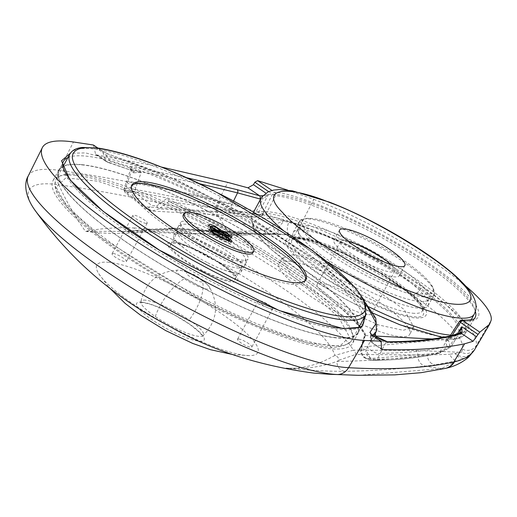 <?xml version="1.0" encoding="UTF-8"?>
<svg xmlns="http://www.w3.org/2000/svg" width="517" height="517" viewBox="0 0 517 517"><rect width="100%" height="100%" fill="white"/><g stroke="black" fill="none" stroke-linecap="round" stroke-linejoin="round"><path stroke-width="0.39" stroke-dasharray="2.58 1.94" d="M207.666 262.772A38.374 7.904 28.5 0 0 223.79 269.932A38.374 7.904 28.5 0 0 241.051 271.968A38.374 7.904 28.5 0 0 206.987 244.547A38.374 7.904 28.5 0 0 173.602 235.351A38.374 7.904 28.5 0 0 184.711 248.709A38.374 7.904 28.5 0 0 207.666 262.772M201.3 222.659L305.45 287.181L338.609 317.218L349.453 336.974L339.695 346.209L307.531 342.874L258.132 326.24L204.247 301.424L100.098 236.902L66.939 206.865L56.101 187.109L65.853 177.874L98.017 181.208L147.416 197.843L201.3 222.659M213.993 231.642A38.374 7.904 -151.5 0 1 248.057 259.062A38.374 7.904 -151.5 0 1 214.678 249.86A38.374 7.904 -151.5 0 1 180.614 222.439A38.374 7.904 -151.5 0 1 213.993 231.642M131.564 185.887A99.031 20.396 28.5 0 0 131.008 186.682A99.031 20.396 28.5 0 0 218.911 257.447A99.031 20.396 28.5 0 0 305.062 281.19A99.031 20.396 28.5 0 0 305.431 280.285M183.225 215.033A39.615 8.156 -151.5 0 1 217.683 224.533A39.615 8.156 -151.5 0 1 252.845 252.839M220.203 233.774L219.499 235.073L229.367 240.896M230.026 241.458L231.086 242.925L231.829 241.562M208.997 229.464L208.073 231.164L210.07 230.944M210.897 231.196L219.499 235.073M220.572 237.368L219.647 239.067C213.418 236.03 209.559 233.393 208.073 231.164M219.647 239.067C225.897 242.402 229.71 243.688 231.086 242.925L231.971 241.42M220.669 232.288L221.774 232.501M225.942 232.572L225.238 233.865L222.207 232.618M215.292 226.834L214.587 228.133L219.958 231.706M208.829 224.966L207.905 226.666L209.437 226.136M210.781 226.511L214.587 228.133M211.291 227.751L210.367 229.458L207.905 226.666M215.841 230.511L214.917 232.217L210.367 229.458M221.619 232.353L220.694 234.052L214.917 232.217M226.226 235.526L225.302 237.225L220.694 234.052M231.661 237.103L230.873 238.673L231.797 236.973M229.929 237.012L230.918 238.46C230.731 239.326 228.863 238.912 225.302 237.225M225.238 233.865L229.225 236.405M229.768 240.088L228.844 241.794C227.538 242.227 224.468 241.148 219.635 238.544L214.122 235.513L210.322 232.327L210.729 231.506L210.322 232.327C211.602 231.875 214.671 232.967 219.525 235.603C224.372 237.923 227.48 239.985 228.844 241.794L229.193 241.213M210.516 227.15L210.148 227.823L214.542 228.624L219.415 232.585L214.859 231.668L210.148 227.823L210.458 227.105M220.339 230.886L219.744 232.101M222.136 232.837L221.657 233.723L225.231 234.382L228.676 237.284L225.36 236.741L221.657 233.723L222.103 232.805M229.6 235.578L229.044 236.741M214.122 235.513L214.813 234.24M219.635 238.544L220.339 237.245M215.466 226.924L214.542 228.624M214.859 231.668L215.563 230.369M226.155 232.676L225.231 234.382M225.36 236.741L226.065 235.435M389.275 299.97A76.749 15.807 28.5 0 0 421.898 308.222A76.749 15.807 28.5 0 0 428.115 305.696A76.749 15.807 28.5 0 0 400.294 274.915A76.749 15.807 28.5 0 0 332.056 238.175A76.749 15.807 28.5 0 0 293.217 232.45A76.749 15.807 28.5 0 0 294.483 239.048A76.749 15.807 28.5 0 0 389.275 299.97M380.518 272.95A37.134 7.645 28.5 0 0 399.311 275.723A37.134 7.645 28.5 0 0 385.85 260.827A37.134 7.645 28.5 0 0 352.833 243.048A37.134 7.645 28.5 0 0 334.04 240.282A37.134 7.645 28.5 0 0 347.502 255.178A37.134 7.645 28.5 0 0 380.518 272.95M395.285 288.9A76.749 15.807 28.5 0 0 434.125 294.625A76.749 15.807 28.5 0 0 406.304 263.838A76.749 15.807 28.5 0 0 338.073 227.105A76.749 15.807 28.5 0 0 299.227 221.379A76.749 15.807 28.5 0 0 327.048 252.16A76.749 15.807 28.5 0 0 395.285 288.9M109.087 262.345A91.606 18.864 28.5 0 0 98.734 273.661A91.606 18.864 28.5 0 0 164.238 323.203A91.606 18.864 28.5 0 0 245.601 355.418A91.606 18.864 28.5 0 0 249.698 355.625A91.606 18.864 28.5 0 0 217.418 310.924A91.606 18.864 28.5 0 0 109.087 262.345M145.742 300.196A35.57 7.322 28.5 0 0 140.818 301.805A35.57 7.322 28.5 0 0 155.307 316.546A35.57 7.322 28.5 0 0 198.748 336.341A35.57 7.322 28.5 0 0 203.168 335.662L203.168 335.662A35.57 7.322 28.5 0 0 189.183 319.984A35.57 7.322 28.5 0 0 145.742 300.196M202.141 280.531A18.722 3.852 -151.5 0 1 209.204 286.696A18.722 3.852 -151.5 0 1 207.175 289.139A18.722 3.852 -151.5 0 1 184.31 278.721A18.722 3.852 -151.5 0 1 178.598 270.074L178.598 270.074A18.722 3.852 -151.5 0 1 179.276 270.12A18.722 3.852 -151.5 0 1 202.141 280.531A37.631 16.26 -55.7 0 1 195.904 309.521A37.631 16.26 124.3 0 1 189.183 319.984M187.845 272.866C192.919 273.163 206.878 282.683 201.061 281.875C195.982 281.578 182.023 272.058 187.845 272.866M312.262 218.568A74.274 15.297 28.5 0 0 309.476 218.394A74.274 15.297 28.5 0 0 334.596 254.306A74.274 15.297 28.5 0 0 422.945 294.031A74.274 15.297 28.5 0 0 431.042 284.402A74.274 15.297 28.5 0 0 377.643 244.36A74.274 15.297 28.5 0 0 312.262 218.568M298.858 238.595C314.549 238.764 365.745 262.08 392.59 281.3C422.576 300.829 433.853 320.101 413.232 316.578C397.534 316.417 346.338 293.1 319.493 273.881C289.507 254.351 278.23 235.073 298.858 238.595M308.255 225.942A74.274 15.297 28.5 0 0 298.328 228.236A74.274 15.297 28.5 0 0 300.157 235.571A74.274 15.297 28.5 0 0 353.557 275.613A74.274 15.297 28.5 0 0 418.938 301.405A74.274 15.297 28.5 0 0 421.723 301.573A74.274 15.297 28.5 0 0 428.871 299.117A74.274 15.297 28.5 0 0 385.501 258.616A74.274 15.297 28.5 0 0 308.255 225.942M238.621 338.99A8.143 1.68 28.5 0 0 237.529 339.242A8.143 1.68 28.5 0 0 242.286 343.682A8.143 1.68 28.5 0 0 250.758 347.269A8.143 1.68 28.5 0 0 251.844 347.017A8.143 1.68 28.5 0 0 247.087 342.577A8.143 1.68 28.5 0 0 238.621 338.99M271.567 308.946A8.143 1.68 -151.5 0 1 263.095 305.36A8.143 1.68 -151.5 0 1 258.338 300.92A8.143 1.68 -151.5 0 1 259.431 300.668A8.143 1.68 -151.5 0 1 267.896 304.248A8.143 1.68 -151.5 0 1 272.653 308.694A8.143 1.68 -151.5 0 1 271.567 308.946M113.178 253.466A8.143 1.68 28.5 0 0 112.086 253.711A8.143 1.68 28.5 0 0 116.842 258.157A8.143 1.68 28.5 0 0 125.314 261.738A8.143 1.68 28.5 0 0 126.406 261.486A8.143 1.68 28.5 0 0 121.65 257.046A8.143 1.68 28.5 0 0 113.178 253.466M146.124 223.415A8.143 1.68 -151.5 0 1 137.651 219.828A8.143 1.68 -151.5 0 1 132.895 215.389A8.143 1.68 -151.5 0 1 133.987 215.137A8.143 1.68 -151.5 0 1 142.453 218.723A8.143 1.68 -151.5 0 1 147.209 223.163A8.143 1.68 -151.5 0 1 146.124 223.415M367.542 314.601A30.949 6.372 -151.5 0 1 335.352 300.991A30.949 6.372 -151.5 0 1 317.283 284.111A30.949 6.372 -151.5 0 1 321.425 283.161A30.949 6.372 -151.5 0 1 353.609 296.771A30.949 6.372 -151.5 0 1 371.678 313.645A30.949 6.372 -151.5 0 1 367.542 314.601M348.044 241.213A30.949 6.372 28.5 0 0 344.542 240.573A30.949 6.372 28.5 0 0 340.406 241.529A30.949 6.372 28.5 0 0 358.475 258.403A30.949 6.372 28.5 0 0 390.658 272.02A30.949 6.372 28.5 0 0 394.801 271.063A30.949 6.372 28.5 0 0 390.904 264.484M292.57 254.829L316.779 260.064L361.797 280.072L404.126 309.425L413.716 327.015L403.254 330.298L379.045 325.064L334.027 305.056L291.698 275.703L282.108 258.106L292.57 254.829M289.139 261.15A74.274 15.297 -151.5 0 1 366.385 293.824A74.274 15.297 -151.5 0 1 409.755 334.318A74.274 15.297 -151.5 0 1 399.822 336.612A74.274 15.297 -151.5 0 1 322.576 303.938A74.274 15.297 -151.5 0 1 279.212 263.437A74.274 15.297 -151.5 0 1 289.139 261.15M230.078 280.653A36.642 7.548 28.5 0 0 234.977 279.523A36.642 7.548 28.5 0 0 213.579 259.547A36.642 7.548 28.5 0 0 175.47 243.423A36.642 7.548 28.5 0 0 170.571 244.56A36.642 7.548 28.5 0 0 191.969 264.536A36.642 7.548 28.5 0 0 230.078 280.653M236.967 267.968A36.642 7.548 28.5 0 0 239.991 267.929A36.642 7.548 28.5 0 0 241.866 266.837A36.642 7.548 28.5 0 0 220.468 246.855A36.642 7.548 28.5 0 0 182.365 230.737A36.642 7.548 28.5 0 0 177.467 231.868A36.642 7.548 28.5 0 0 177.57 234.039A36.642 7.548 28.5 0 0 202.729 254.125A36.642 7.548 28.5 0 0 236.967 267.968M240.483 261.492A36.642 7.548 28.5 0 0 245.278 258.196A36.642 7.548 28.5 0 0 220.113 238.104A36.642 7.548 28.5 0 0 185.874 224.262A36.642 7.548 28.5 0 0 182.856 224.3A36.642 7.548 28.5 0 0 198.67 243.061A36.642 7.548 28.5 0 0 240.483 261.492M75.766 175.444A170.455 35.104 28.5 0 0 52.973 180.704A170.455 35.104 28.5 0 0 152.502 273.648A170.455 35.104 28.5 0 0 329.788 348.639A170.455 35.104 28.5 0 0 352.575 343.378A170.455 35.104 28.5 0 0 253.046 250.435A170.455 35.104 28.5 0 0 75.766 175.444M81.634 164.626A170.455 35.104 28.5 0 0 58.848 169.893A170.455 35.104 28.5 0 0 158.376 262.836A170.455 35.104 28.5 0 0 335.656 337.821A170.455 35.104 28.5 0 0 358.449 332.56A170.455 35.104 28.5 0 0 258.92 239.617A170.455 35.104 28.5 0 0 81.634 164.626M148.049 229.987A4.95 3.509 83.3 0 1 149.445 229.374A4.95 3.509 83.3 0 1 152.573 231.17L175.502 228.798L243.888 233.303L289.223 234.847L279.548 234.039L249.485 233.768A1206.756 573.747 125 0 1 238.583 233.968A3131.314 1488.773 125 0 1 144.637 230.375A9.901 8.395 94.8 0 1 139.849 231.642L139.849 231.642A9.901 8.395 94.8 0 1 136.23 230.311A9.901 8.395 94.8 0 1 133.961 227.945C116.092 227.351 99.91 228.475 85.415 231.312C104.046 234.123 126.432 234.078 152.573 231.17C234.867 263.534 326.518 326.033 334.842 355.438L353.46 350.132C333.187 317.858 253.252 263.327 175.502 228.798A4.95 4.214 -85.6 0 0 173.654 228.126L173.654 228.126A4.95 4.214 -85.6 0 0 171.282 228.76L124.539 231.396L85.415 231.312A297.094 254.105 -81.8 0 1 58.764 184.789C106.263 191.432 159.197 202.011 217.554 216.533L218.859 216.862A297.094 247.643 -90.3 0 0 228.042 231.538A9.901 8.253 -90.3 0 0 230.33 233.91A9.901 8.253 -90.3 0 0 234.544 235.267A9.901 8.253 -90.3 0 0 238.583 233.968L239.61 233.27L171.282 228.76M344.244 371.316A9.901 8.821 89.2 0 1 341.207 370.069A9.901 8.821 89.2 0 1 336.858 361.435L339.023 360.2A4.95 4.252 -120.4 0 0 334.842 355.438C318.336 364.918 302.057 369.138 286.017 368.085C307.945 370.314 327.351 371.387 344.244 371.316A3135.605 1215.499 123.6 0 0 425.381 366.088A297.094 260.426 -96.4 0 0 441.389 368.589L457.022 360.821A9.901 8.731 76.7 0 1 449.835 354.268L461.513 352.316L415.746 350.481L353.46 350.132A4.95 4.394 89.5 0 1 355.631 354.455L427.326 355.024L449.835 354.268M431.844 363.645A9.901 8.634 82 0 1 427.326 355.024A1206.756 467.795 -56.4 0 1 417.885 356.219A9.901 8.679 -96.4 0 0 422.363 364.84A9.901 8.679 -96.4 0 0 425.381 366.088A1211.047 469.455 -56.4 0 0 434.855 364.892A9.901 8.634 82 0 1 431.844 363.645M243.888 233.303A4.95 4.272 -86.9 0 0 241.93 232.624A4.95 4.272 -86.9 0 0 239.61 233.27L249.485 233.768A9.901 8.207 88.2 0 1 245.64 235.061A9.901 8.207 88.2 0 1 241.271 233.71A9.901 8.207 88.2 0 1 238.977 231.338L265.809 230.453A9.901 7.929 -91.3 0 0 272.168 234.162L272.168 234.162A9.901 7.929 -91.3 0 0 273.454 234.007M335.274 337.562A169.944 34.994 -151.5 0 1 159.314 263.276A169.944 34.994 -151.5 0 1 59.125 170.481A169.944 34.994 -151.5 0 1 82.022 164.891A169.944 34.994 -151.5 0 1 259.547 240.127A169.944 34.994 -151.5 0 1 357.803 332.651A169.944 34.994 -151.5 0 1 335.274 337.562M300.093 238.389A10.398 5.642 108.6 0 1 300.332 225.412L289.061 221.722A10.398 6.049 107.6 0 0 289.223 234.847L300.093 238.389C333.523 249.246 381.468 273.357 412.592 294.961C447.237 319.131 463.917 337.22 462.644 349.221L461.513 352.316A10.398 10.101 25.9 0 0 475.168 348.613L474.438 349.957C469.042 357.421 462.579 358.669 455.038 353.693A9.901 8.938 -128.9 0 0 467.323 357.473L457.022 360.821L434.855 364.892M287.646 190.088L313.806 199.381L300.332 225.412C342.138 240.075 382.709 260.549 422.046 286.825C459.684 313.031 477.779 332.56 476.331 345.414L475.168 348.613M219.57 201.598A14.857 11.225 103.9 0 0 218.859 216.862L265.809 230.453L273.118 225.063A9.901 6.566 -89.1 0 0 279.51 234.039L234.544 235.267L124.526 231.396L149.445 229.374L173.654 228.126L241.93 232.624L279.535 234.039C276.278 231.661 277.972 227.157 284.628 220.539C261.253 212.784 239.571 206.464 219.57 201.598L218.245 201.268C160.638 187.49 107.607 177.189 59.151 170.364A14.857 12.705 -81.8 0 0 58.764 184.789A186.973 38.504 -151.5 0 0 54.136 184.22A186.973 38.504 -151.5 0 0 33.941 208.758M339.023 360.2L355.631 354.455M313.806 199.381A137.044 28.222 -151.5 0 1 465.19 285.584M289.061 221.722L284.628 220.539L273.118 225.063M358.863 375.323L441.389 368.589A14.857 14.14 76.1 0 0 445.951 368.259M328.961 374.25A297.094 266.94 -87 0 1 286.017 368.085C303.828 369.364 320.779 367.148 336.858 361.435A3131.314 1213.838 -56.4 0 0 417.885 356.219L417.865 354.804A4.95 4.349 -88.9 0 0 415.746 350.481M474.438 349.957L467.323 357.473M97.235 155.022L107.879 162.28A2.475 1.687 -72.8 0 0 108.299 162.512L133.296 171.062A2.475 1.053 -55.8 0 1 133.528 171.146A2.475 1.053 -55.8 0 1 133.515 172.852L130.484 169.841L131.854 169.867A2.475 2.055 -79.7 0 0 131.234 166.616C128.106 166.3 128.791 167.786 133.296 171.062L105.727 161.285L103.038 152.689L93.835 146.414L95.6 154.383L97.235 155.022L161.201 166.991M93.835 146.414L93.28 144.986M381.223 342.357L372.027 336.089L371.335 342.383L372.046 342.39A2.475 2.404 57.4 0 1 371.006 339.152A185.829 38.271 28.5 0 0 373.927 336.257M450.404 335.953A2.475 2.359 -102.6 0 0 448.943 337.006L442.558 347.43C424.98 351.159 404.223 353.105 380.299 353.273L385.579 342.861A2.475 2.268 89.5 0 1 387.446 341.763M376.479 336.871A2.475 1.086 -55.6 0 1 376.324 338.409L375.135 331.798L374.903 333.032M459.135 333.252L459.251 333.207A2.475 2.391 -113.2 0 0 458.185 334.131L448.943 337.006C430.79 340.819 409.671 342.771 385.579 342.861L376.324 338.409M95.6 154.383L105.72 161.285L108.299 162.512A2.475 1.687 -72.8 0 0 110.308 161.401L105.785 154.932A2.475 1.777 105.9 0 1 107.833 153.833L107.833 153.833A2.475 1.777 105.9 0 1 108.311 154.085L163.049 173.977L239.778 211.705L317.393 260.788L365.577 303.201M198.767 183.541L131.854 169.867L127.964 181.228L126.251 182.184L130.484 169.841L130.458 168.555L134.213 171.495L141.219 172.31L133.515 172.852M260.62 199.097L262.888 198.858L268.291 194.799L262.888 195.704M370.715 333.917L370.909 335.701L372.027 336.089A2.475 1.073 124.3 0 0 372.027 335.035M371.006 339.152L370.909 335.701A2.475 2.391 -111.8 0 0 371.128 334.299M376.499 330.932A185.558 38.213 28.5 0 0 288.803 243.21A185.558 38.213 28.5 0 0 105.785 154.932L103.038 152.689A2.475 1.073 124.3 0 0 102.877 151.449L102.877 151.449A2.475 1.073 124.3 0 0 102.637 151.365L108.311 154.085M374.89 333.174L374.308 335.546A185.829 38.271 28.5 0 0 375.135 331.798L366.03 349.796L361.642 348.607L361.557 345.699L365.396 334.079A186.611 38.426 28.5 0 0 166.668 198.58L156.664 205.992L151.584 205.385L134.362 191.839L141.219 172.31A185.829 38.271 28.5 0 0 110.308 161.401M459.8 332.599L450.785 347.062L449.848 345.951L448.769 341.175L448.077 340.697L449.777 339.062L452 335.578M458.185 334.131L459.555 332.948A2.475 1.855 42.4 0 1 459.775 332.625M461.746 320.146A2.475 2.191 94.8 0 0 459.736 321.244L449.099 337.924A122.613 25.249 28.5 0 0 464.751 334.318L475.045 317.567A123.666 25.469 -151.5 0 1 459.736 321.244L459.451 321.277M268.588 191.587L272.478 194.237L263.379 211.97A2.475 0.343 27.2 0 0 266.384 213.347L275.477 195.613A123.666 25.469 -151.5 0 1 393.094 244.03A123.666 25.469 -151.5 0 1 475.356 311.447M462.689 320.482C483.569 324.411 495.053 308.727 427.669 262.39C358.934 215.919 289.378 192.014 274.747 192.343A2.475 1.073 -55.7 0 0 272.478 194.237L275.477 195.613A2.475 2.152 96.7 0 0 274.747 192.343L271.955 190.437M263.379 211.97L262.772 214.355L262.08 213.883L257.666 214.91L255.081 213.631L262.888 198.858A2.475 1.344 -107 0 0 262.274 196.447M367.884 346.151C365.758 348.238 378.354 355.463 380.299 353.273L377.261 359.244C400.733 358.914 421.478 356.64 439.502 352.42L442.558 347.43M361.642 348.607A7.425 7.206 109.3 0 0 367.606 358.727L372.776 360.304L370.999 360.013L366.03 349.796C365.196 354.274 367.697 357.396 373.539 359.16L377.261 359.244A2.475 2.268 88.9 0 1 375.413 360.343L375.413 360.343A2.475 2.268 88.9 0 1 375.277 360.343C398.995 359.981 419.668 357.706 437.304 353.512A2.475 2.352 -103.9 0 0 439.502 352.42L450.837 347.023L459.839 332.534M233.471 201.184L232.114 203.95C195.549 194.728 160.832 187.154 127.964 181.228L125.715 187.736L123.944 188.983C125.024 191.936 128.494 192.886 134.362 191.839L125.385 192.977L124.481 191.012L144.708 206.748A7.425 3.16 -51.7 0 0 145.335 208.286L145.335 208.286A7.425 3.16 -51.7 0 0 151.584 205.385M156.664 205.992A7.425 0.504 54.5 0 0 159.023 208.842L168.833 201.559C254.39 240.108 348.232 304.442 364.873 335.184L365.396 334.079M364.873 335.178L365.525 335.52C353.382 307.964 247.766 235.959 169.201 201.662L166.668 198.58M361.557 345.699A7.425 1.674 -161.7 0 0 361.144 346.041L361.144 346.041A7.425 1.674 -161.7 0 0 361.648 346.997L444.284 339.63L445.576 339.695L448.769 341.175M365.849 358.352L372.796 360.304A2.475 0.827 91.8 0 1 372.776 360.304L375.277 360.343M450.036 336.037L448.808 337.956L446.985 339.01L449.099 337.924A2.475 0.452 32.6 0 0 448.808 337.956A2.475 0.452 32.6 0 0 449.777 339.062M446.061 338.674C477.74 343.857 459.91 313.8 413.251 283.394C371.432 253.479 291.931 217.166 267.024 216.604L266.384 213.347A122.613 25.249 28.5 0 1 394.387 267.884A122.613 25.249 28.5 0 1 464.751 334.318C459.29 340.787 450.417 339.146 446.985 339.01L446.061 338.674L448.077 340.697M457.286 333.982L449.848 345.951L447.005 347.178L445.576 339.695M262.08 213.883L262.849 215.111L257.188 217.218L256.27 217.14L268.291 194.799L265.822 193.119M263.185 215.078L159.023 208.842L152.179 211.02L144.708 206.748L232.702 212.584L256.27 217.14L255.081 213.631L232.786 210.044A2.475 1.861 -76.1 0 0 232.702 212.584L229.438 211.789C192.447 203.013 157.853 195.801 125.663 190.153L124.481 191.012A2.475 2.055 -170.9 0 1 123.854 189.319L125.385 192.977L145.335 208.286L152.179 211.02L257.188 217.218L263.185 215.078M262.772 214.355L267.024 216.604M124.022 188.64L123.944 188.983A2.475 2.055 -170.9 0 0 123.854 189.319L126.251 182.184L135.758 187.884M232.114 203.95L229.516 209.249C192.518 200.531 157.918 193.358 125.715 187.736A2.475 2.049 -80 0 0 125.663 190.153M373.539 359.16A2.475 0.827 91.8 0 1 372.796 360.304L375.413 360.343C398.962 360.026 419.856 357.732 438.099 353.46L439.663 353.059A2.475 2.359 75.1 0 1 438.823 353.124L437.304 353.512M169.201 201.662L261.344 214.898M365.525 335.52L375.665 336.05M432.522 339.016L444.284 339.63M365.39 335.507L361.648 346.997C360.969 353.46 362.953 357.37 367.606 358.727L438.823 353.124L447.005 347.178L450.255 347.67L450.785 347.062M441.033 352.032A2.475 2.359 75.1 0 1 439.663 353.059L450.837 347.023M203.129 271.444C224.236 281.649 235.797 284.473 237.801 279.936C239.138 276.033 219.815 261.124 202.425 252.639C181.312 242.434 169.757 239.604 167.747 244.147C166.416 248.05 185.739 262.959 203.129 271.444M202.438 219.938A168.355 34.671 -151.5 0 1 351.883 340.244A168.355 34.671 -151.5 0 1 205.423 299.886A168.355 34.671 -151.5 0 1 55.978 179.58A168.355 34.671 -151.5 0 1 202.438 219.938M69.853 154.034A168.355 34.671 -151.5 0 1 216.306 194.392A168.355 34.671 -151.5 0 1 365.752 314.691M219.525 235.603L220.449 233.904M474.212 314.181A121.314 24.984 28.5 0 0 430.241 265.531A121.314 24.984 28.5 0 0 322.388 207.459A121.314 24.984 28.5 0 0 260.988 198.412M399.415 324.437C428.451 336.994 480.183 348.258 449.351 314.084C415.978 278.915 338.221 239.539 312.669 230.744C283.633 218.187 231.9 206.923 262.733 241.096C296.105 276.265 373.862 315.641 399.415 324.437M450.617 335.126A121.314 24.984 28.5 0 0 464.964 331.216A121.314 24.984 28.5 0 0 420.993 282.56A121.314 24.984 28.5 0 0 313.134 224.494A121.314 24.984 28.5 0 0 251.74 215.447A121.314 24.984 28.5 0 0 368.763 306.794M385.727 309.657C418.744 323.448 437.414 319.577 419.914 302.568C407.913 287.71 356.814 256.555 326.356 245.523C293.339 231.732 274.669 235.597 292.17 252.606C304.17 267.463 355.269 298.626 385.727 309.657M283.342 230.511A121.314 24.984 28.5 0 0 327.713 262.041M28.209 176.038A194.457 40.048 -151.5 0 1 54.343 169.77A194.457 40.048 -151.5 0 1 59.151 170.364L73.44 141.981M141.813 302.161A38.381 7.904 28.5 0 0 152.134 319.803A38.381 7.904 28.5 0 0 199 341.155A38.381 7.904 28.5 0 0 188.686 323.513A38.381 7.904 28.5 0 0 141.813 302.161M366.152 313.871L352.594 294.535L321.412 266.985L222.336 204.642L133.289 164.981L85.479 152.896L70.344 153.252M357.803 332.651L362.844 324.437A170.455 35.104 -151.5 0 1 340.251 329.368A170.455 35.104 -151.5 0 1 163.753 254.855A170.455 35.104 -151.5 0 1 63.261 161.776L59.125 170.481M67.914 157.601A170.455 35.104 -151.5 0 1 86.229 156.166A170.455 35.104 -151.5 0 1 252.186 224.417A170.455 35.104 -151.5 0 1 363.813 318.265M155.307 316.546A37.631 16.26 124.3 0 1 160.063 305.883A37.631 16.26 -55.7 0 1 184.31 278.721M412.54 313.192A74.274 15.297 28.5 0 0 422.473 310.898A74.274 15.297 28.5 0 0 379.103 270.404A74.274 15.297 28.5 0 0 301.857 237.73A74.274 15.297 28.5 0 0 291.924 240.017A74.274 15.297 28.5 0 0 335.294 280.518A74.274 15.297 28.5 0 0 412.54 313.192M133.961 227.945A3135.605 1490.808 125 0 0 228.042 231.538A1211.047 575.789 125 0 0 238.977 231.338M462.644 349.221A10.398 10.088 -165.9 0 0 476.331 345.414L491.15 320.294M412.592 294.961A10.398 4.491 124.3 0 0 422.046 286.825M217.554 216.533A14.857 11.258 -76.3 0 1 218.245 201.268L227.823 182.404M380.68 348.277L372.046 342.39L375.84 337.562M185.894 177.551L131.234 166.616M440.794 368.737A14.857 14.121 -103.5 0 0 445.247 368.434M97.726 148.017L102.637 151.365M370.909 335.701A185.558 38.213 28.5 0 0 372.227 335.1M232.786 210.044L229.516 209.249A2.475 1.874 -76.6 0 0 229.438 211.789M223.79 269.932C233.535 272.853 237.936 273.874 236.999 272.989L235.222 276.265C236.321 276.33 232.87 273.047 224.876 266.423L202.483 252.787C183.296 244.321 173.525 240.916 173.176 242.576L174.953 239.3C173.563 238.841 176.814 241.975 184.711 248.709M358.908 327.3L351.883 340.244C339.74 352.969 319.002 346.132 288.447 337.491C263.166 329.193 235.106 317.192 204.28 301.501C167.857 282.786 135.609 263.159 107.542 242.609C89.628 229.393 76.038 217.515 66.751 206.968C60.883 199.601 52.398 191.187 55.978 179.58L63.009 166.642M241.051 271.968L248.057 259.062M305.062 281.19L305.986 279.484M173.602 235.351L180.614 222.439M131.008 186.682L131.932 184.983M208.112 230.97L209.036 229.27M207.97 226.343L208.894 224.643M471.174 319.777L464.964 331.216L452.039 337.607L443.773 337.291M421.898 308.222L424.328 307.822L423.61 309.147C423.934 309.935 424.134 305.579 408.934 292.771C385.721 274.443 358.378 258.823 326.906 245.905C302.031 236.062 291.769 237.477 292.777 238.111L293.494 236.786L294.483 239.048M399.311 275.723L404.863 265.499M373.184 313.237L344.199 298.548L305.017 275.07L270.1 248.69L253.33 229.6L251.74 215.447L253.433 212.325M428.115 305.696L434.125 294.625M334.04 240.282L339.591 230.065M293.217 232.45L299.227 221.379M98.734 273.661L108.79 287.226M232.837 354.578L249.692 355.625M142.899 302.561L140.275 302.645L140.818 301.805C145.561 281.881 158.15 271.302 178.598 270.074L186.023 271.315L195.523 275.393L204.099 281.119L209.204 286.696C219.311 304.507 217.302 320.831 203.168 335.662L202.761 336.573L199.523 332.257L189.468 324.146L174.636 315.034L158.305 307.182L149.316 303.957L142.899 302.561M300.157 235.571C296.907 229.826 296.235 225.755 298.154 223.363L298.587 222.659C301.43 219.428 305.062 218.006 309.483 218.394M428.871 299.117L422.473 310.898L421.096 306.491C416.237 299.007 404.701 289.281 386.47 277.312C356.995 257.977 316.553 240.224 299.763 238.932C293.456 238.99 290.838 239.352 291.924 240.017L298.328 228.236M258.338 300.92L237.529 339.242M132.895 215.389L112.086 253.711M340.406 241.529L317.283 284.111M413.716 327.015L409.755 334.318M234.977 279.523L241.866 266.837M239.991 267.929C245.355 266.636 247.113 263.392 245.278 258.196M58.848 169.893L52.973 180.704M421.717 301.573C428.315 301.172 432.089 299.517 433.046 296.609L433.408 295.86C434.564 291.717 433.776 287.898 431.042 284.402M357.919 375.303L357.073 375.284M370.876 335.546C369.603 338.706 369.758 340.987 371.335 342.383L381.456 349.285M365.312 302.542L320.65 263.095L252.567 218.891L175.993 179.573L107.833 153.833L102.877 151.449L97.875 148.036M365.868 358.359C360.601 355.076 359.024 350.965 361.144 346.041L364.828 334.719M358.449 332.56L352.575 343.378M177.57 234.039C175.735 228.831 177.493 225.586 182.856 224.3M170.571 244.56L177.467 231.868M282.108 258.106L279.212 263.437M394.801 271.063L371.678 313.645M147.209 223.163L126.406 261.486M272.653 308.694L251.844 347.017"/><path stroke-width="0.78" d="M218.084 208.719A99.031 20.396 -151.5 0 1 305.986 279.484A99.031 20.396 -151.5 0 1 219.835 255.747A99.031 20.396 -151.5 0 1 131.932 184.983A99.031 20.396 -151.5 0 1 218.084 208.719M305.431 280.285A99.031 20.396 28.5 0 0 217.153 210.425A99.031 20.396 28.5 0 0 131.564 185.887M253.769 251.133L252.845 252.839A39.615 8.156 -151.5 0 1 218.387 243.339A39.615 8.156 -151.5 0 1 183.225 215.033L184.149 213.334A39.615 8.156 -151.5 0 1 218.607 222.827A39.615 8.156 -151.5 0 1 253.769 251.133A39.615 8.156 -151.5 0 1 219.311 241.639A39.615 8.156 -151.5 0 1 184.149 213.334M208.997 229.464C210.4 228.727 214.206 230.026 220.423 233.374C226.633 236.372 230.498 238.99 232.01 241.219C230.634 241.988 226.821 240.702 220.572 237.368C214.342 234.324 210.484 231.694 208.997 229.464L209.036 229.27M231.661 237.103L231.849 236.754C231.655 237.62 229.787 237.206 226.226 235.526L221.619 232.353L215.841 230.511L211.291 227.751L208.829 224.966C208.926 223.848 211.156 224.339 215.511 226.427L221.554 230.653L226.162 232.165L231.797 236.973M208.829 224.966L208.894 224.643M220.423 233.374L220.203 233.774M229.367 240.896L230.026 241.458M210.07 230.944L210.897 231.196M221.554 230.653L220.669 232.288M222.207 232.618L221.774 232.501M225.942 232.572L226.162 232.165M215.511 226.427L215.292 226.834M219.958 231.706L220.546 232.269M209.437 226.136L210.781 226.511M229.225 236.405L229.929 237.012M229.193 241.213L229.768 240.088C228.404 238.279 225.296 236.217 220.449 233.904C215.595 231.261 212.526 230.168 211.246 230.627L210.755 231.526L211.285 230.492L215.053 233.807L220.559 236.844L220.339 237.245M214.813 234.24L215.053 233.807M229.768 240.088C228.462 240.528 225.393 239.442 220.559 236.844M210.516 227.15L210.199 227.583M215.563 230.369L215.783 229.968L211.078 226.116L215.466 226.924L220.339 230.886L219.744 232.101M220.339 230.886L215.783 229.968M222.136 232.837L222.614 231.868L222.103 232.805M226.065 235.435L226.284 235.035L222.581 232.017L226.155 232.676L229.6 235.578L229.044 236.741M229.6 235.578L226.284 235.035M413.755 292.635C459.93 311.925 486.051 306.516 461.565 282.721C444.782 261.945 373.306 218.361 330.699 202.929C284.524 183.638 258.403 189.048 282.889 212.842C299.673 233.619 371.148 277.202 413.755 292.635M358.384 232.831A37.134 7.645 -151.5 0 1 391.401 250.609A37.134 7.645 -151.5 0 1 404.863 265.499A37.134 7.645 -151.5 0 1 386.07 262.733A37.134 7.645 -151.5 0 1 353.053 244.955A37.134 7.645 -151.5 0 1 339.591 230.065A37.134 7.645 -151.5 0 1 358.384 232.831M465.19 285.584A137.044 28.222 -151.5 0 1 491.15 320.294L489.618 324.237L479.821 332.166L462.689 320.482A2.475 1.073 124.3 0 0 460.421 322.382L478.057 334.409L479.821 332.166M478.057 334.409L473.036 341.298L464.57 343.824C441.996 348.503 414.699 350.442 382.683 349.647L381.456 349.285L381.184 341.201L371.859 334.848A2.475 1.073 124.3 0 0 371.62 334.764L380.977 341.142L364.543 340.464A195.588 40.281 -151.5 0 1 161.356 256.904A195.588 40.281 -151.5 0 1 42.316 147.688A195.588 40.281 -151.5 0 1 73.44 141.981L93.28 144.986L97.726 148.017M489.618 324.237L474.438 349.957C470.774 355.631 464.13 359.58 454.527 361.79L453.9 361.945C425.581 368.136 390.471 370.049 348.574 367.697A194.457 40.048 -151.5 0 1 344.128 367.354A194.457 40.048 -151.5 0 1 142.485 282.166A194.457 40.048 -151.5 0 1 28.209 176.038L42.316 147.688M161.201 166.991L227.823 182.404L247.953 187.826L253.472 184.698L254.842 182.217L268.588 191.587M271.955 190.437L257.621 180.659L254.842 182.217M257.621 180.659L287.646 190.088M358.863 375.323L337.052 374.534A186.973 38.504 -151.5 0 1 332.774 374.198A186.973 38.504 -151.5 0 1 168.548 309.463A186.973 38.504 -151.5 0 1 33.941 208.758C69.207 258.519 114.102 297.534 168.626 325.788C210.135 349.906 258.435 365.668 313.528 373.061L328.961 374.25A297.094 266.94 -87 0 0 337.052 374.534A14.857 13.345 -87 0 0 348.574 367.697L364.543 340.464M93.745 145.303L93.28 144.986M376.479 336.871A2.475 1.086 -55.6 0 0 376.311 336.677L374.935 334.228L376.072 336.593A2.475 1.086 -55.6 0 1 376.311 336.677L387.446 341.763A2.475 2.268 89.5 0 1 388.629 342.105C412.753 342.015 433.905 340.057 452.097 336.244L461.384 333.349L462.036 332.379L461.791 326.731L459.555 332.948M473.036 341.298L461.384 333.349A2.475 2.391 -113.2 0 0 459.251 333.207L459.775 332.625A2.475 1.855 42.4 0 1 462.036 332.379M198.767 183.541L237.549 192.873L259.928 198.961A2.475 1.764 -73.9 0 0 259.605 195.775L237.116 189.661L185.894 177.551M262.888 195.704L259.605 195.775L247.953 187.826M372.027 335.035A2.475 1.073 124.3 0 0 371.859 334.848L370.87 334.208M371.128 334.299A2.475 2.391 -111.8 0 0 369.907 332.444L371.62 334.764M459.736 321.244L460.421 322.382L452 335.578M262.274 196.447A2.475 1.344 -107 0 0 261.854 195.891M259.928 198.961L260.62 199.097M375.665 336.05L432.522 339.016M390.904 264.484A30.949 6.372 28.5 0 0 348.044 241.213M217.489 192.847C260.335 213.185 362.546 276.996 365.635 307.163C364.724 335.294 263.392 295.117 220.429 271.619C177.583 251.281 75.372 187.471 72.283 157.304C73.194 129.172 174.526 169.35 217.489 192.847M358.908 327.3L365.752 314.691A168.355 34.671 -151.5 0 1 219.298 274.333A168.355 34.671 -151.5 0 1 69.853 154.034L63.009 166.642M327.713 262.041A121.314 24.984 28.5 0 0 412.818 305.133A121.314 24.984 28.5 0 0 474.212 314.181C478.82 305.373 474.806 294.768 462.166 282.372C439.082 257.957 377.236 220.507 329.684 202.225L292.635 190.876L279.516 189.545L273.545 190.082L268.433 191.658L262.048 196.738L260.988 198.412A121.314 24.984 28.5 0 0 283.342 230.511M368.763 306.794A121.314 24.984 28.5 0 0 403.57 322.169A121.314 24.984 28.5 0 0 450.617 335.126M70.344 153.252L61.523 160.774L69.814 179.703L103.213 211.356L159.585 250.234L279.225 310.536L343.191 328.605L361.848 327.112L366.152 313.871M363.813 318.265A170.455 35.104 -151.5 0 1 362.844 324.437C362.611 327.558 355.754 328.831 342.28 328.269C298.871 325.128 189.565 274.301 122.697 225.845C102.702 211.582 87.36 198.748 76.684 187.348C61.226 170.461 61.917 163.372 63.261 161.776A170.455 35.104 -151.5 0 1 67.914 157.601M464.57 343.824L453.9 361.945A14.857 14.121 -103.5 0 1 445.247 368.434L445.951 368.259A14.857 14.14 76.1 0 0 454.527 361.79M375.84 337.562L376.072 336.593C381.294 339.947 385.475 341.782 388.629 342.105M382.683 349.647L380.68 348.277M365.577 303.201L376.221 323.261L369.907 332.444M452.097 336.244A2.475 2.359 -102.6 0 0 450.404 335.953L459.251 333.207M373.927 336.257A185.829 38.271 28.5 0 0 374.308 335.546L376.505 330.932L375.781 318.304L365.312 302.542M457.286 333.982L461.791 326.731L476.603 336.832M450.036 336.037L459.451 321.283L461.746 320.146A2.475 2.191 94.8 0 1 462.689 320.482M475.356 311.447A123.666 25.469 -151.5 0 1 475.045 317.567C475.285 319.396 470.851 320.249 461.746 320.146M233.471 201.184L237.549 192.873A2.475 1.881 -75.7 0 0 237.116 189.661M253.472 184.698L265.822 193.119M372.227 335.1A185.558 38.213 28.5 0 0 376.499 330.932M365.752 314.691L364.252 300.293L355.063 287.4L312.326 250.293L217.457 192.776C168.122 167.87 128.507 152.987 98.605 148.14L82.714 147.448C76.529 147.94 72.244 150.137 69.853 154.034M443.773 337.291L439.973 336.761L399.919 324.786L373.184 313.237M253.433 212.325L260.988 198.412M471.174 319.777L474.212 314.181M33.941 208.758C24.312 194.612 24.318 182.126 28.209 176.038M108.79 287.226L125.211 303.453L140.411 315.086L165.647 330.57L192.686 343.411L210.335 349.66L232.837 354.578M357.073 375.284L328.961 374.25M474.399 350.028L468.576 357.169C461.849 362.811 454.307 366.508 445.951 368.259M357.913 375.303L394.846 374.877L421.025 372.692L445.247 368.434M387.446 341.763C411.474 341.659 432.458 339.721 450.404 335.953M93.551 145.09L97.875 148.036"/></g></svg>
